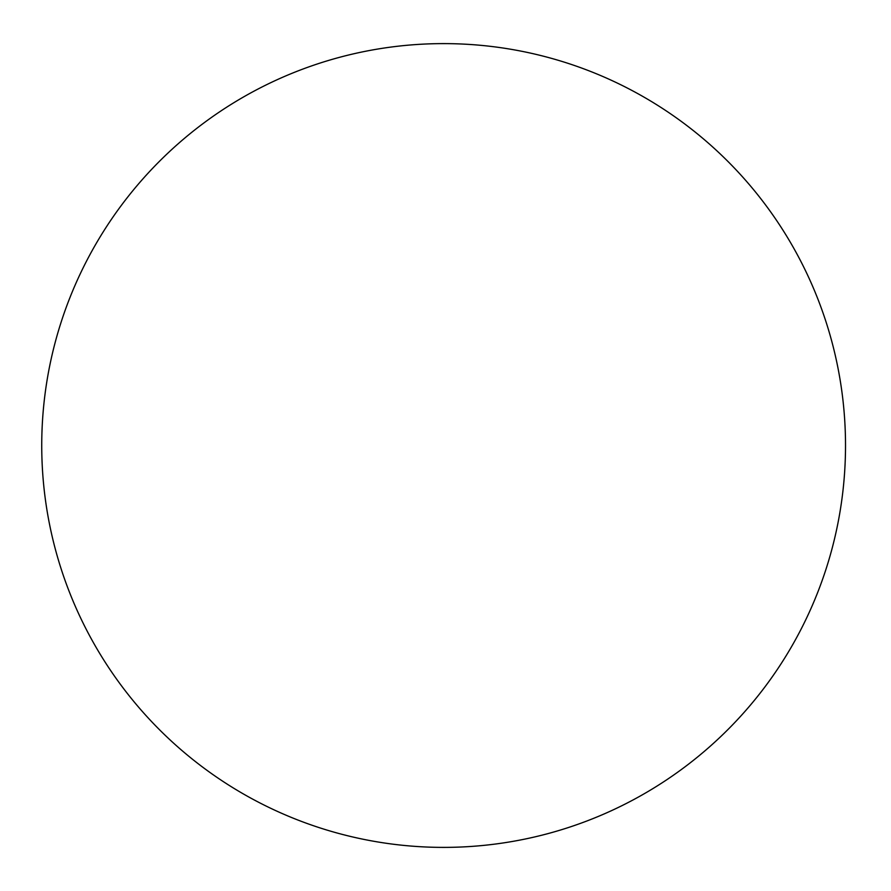 <?xml version="1.0" encoding="UTF-8"?>
<svg xmlns="http://www.w3.org/2000/svg" width="891" height="891" viewBox="0 0 891 891"><rect width="100%" height="100%" fill="white"/><g stroke="black" fill="none" stroke-linecap="round" stroke-linejoin="round"><path stroke-width="1.34" d="M845.514 445.5A401.886 401.886 0 0 0 242.686 97.453A401.886 401.886 0 0 0 242.686 793.547A401.886 401.886 0 0 0 845.514 445.5"/></g></svg>
